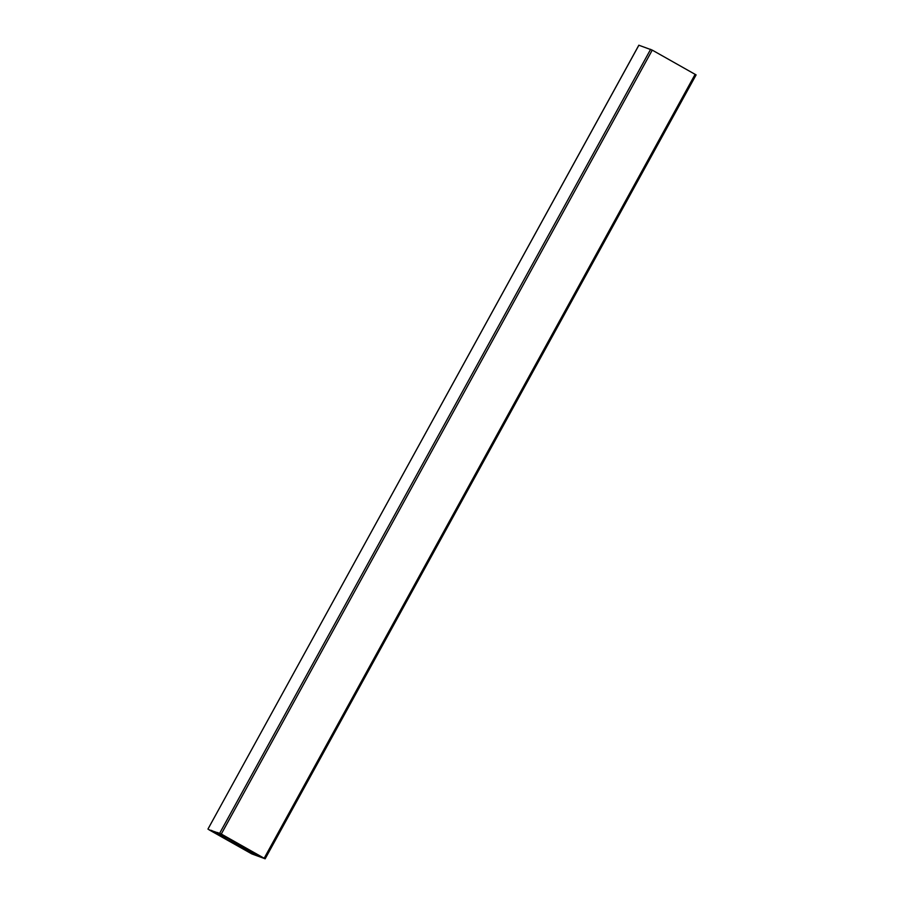 <?xml version="1.0" encoding="UTF-8"?>
<svg xmlns="http://www.w3.org/2000/svg" width="904" height="904" viewBox="0 0 904 904"><rect width="100%" height="100%" fill="white"/><g stroke="black" fill="none" stroke-linecap="round" stroke-linejoin="round"><path stroke-width="1.36" d="M223.909 836.437L248.736 849.579L247.334 849.421L253.696 852.856L249.244 850.653L259.493 856.506L224.305 838.313L225.717 838.483L219.356 835.047L224.068 837.42L213.559 831.397L223.909 836.437M224.463 836.731L224.068 837.42M243.922 846.867L243.097 848.28L243.888 846.845M244.374 848.879L245.12 847.545L244.374 848.879M225.864 836.833L219.853 833.488L225.864 836.833M263.358 857.964L257.346 854.619L263.358 857.964M222.847 837.454L216.169 833.68L222.983 837.206M254.747 854.698L247.73 851.082L254.747 854.698M217.672 832.527L225.311 836.821L217.672 832.527M233.492 840.912L226.124 837.149L233.492 840.912M256.205 853.704L248.826 849.941L256.205 853.704M211.446 830.358L219.084 834.652L211.446 830.358M260.973 856.868L253.956 853.252L260.973 856.868M245.56 850.246L238.882 846.483L245.696 849.997M253.086 854.393L247.074 851.048L253.086 854.393M215.593 833.262L209.581 829.917L215.593 833.262M638.879 45.234L652.259 50.127L696.103 74.896L265.121 858.766M221.299 834.03L208.858 829.702L251.741 853.873L265.154 858.8L221.299 834.03L652.259 50.127M220.214 834.347L219.875 834.98M220.452 834.482L220.101 835.104M224.169 836.573L223.796 837.251M224.35 836.675L223.977 837.353M224.599 836.81L224.158 837.601M225.559 837.341L225.13 838.132M226.169 837.669L225.717 838.483L226.169 837.669M238.17 843.624L237.119 845.534M238.803 843.986L237.763 845.873M240.283 844.822L239.39 846.438M240.374 844.867L239.492 846.472M242.328 845.974L241.537 847.398M243.097 846.404L242.317 847.816M244.125 846.98L243.278 848.528M244.306 847.093L243.458 848.63M245.628 847.828L244.916 849.139M249.504 850.8L249.131 851.466M249.753 850.946L249.38 851.602M255.662 854.325L255.323 854.947M256.295 854.675L255.956 855.286M650.643 49.302L219.695 833.205M695.142 74.297L264.194 858.201M638.891 45.211L207.943 829.104L638.846 45.2M243.944 846.878L243.153 848.314M696.103 74.896L265.154 858.8"/></g></svg>
